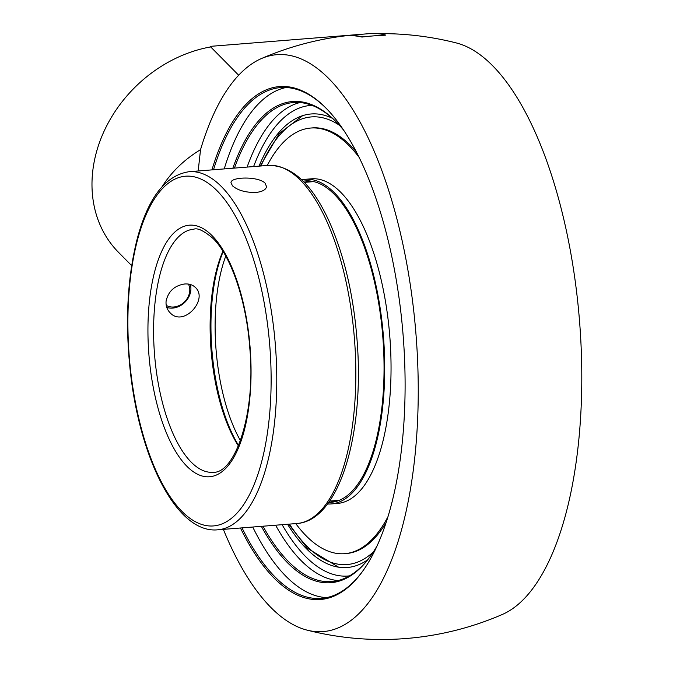 <?xml version="1.0" encoding="UTF-8"?>
<svg xmlns="http://www.w3.org/2000/svg" width="673" height="673" viewBox="0 0 673 673"><rect width="100%" height="100%" fill="white"/><g stroke="black" fill="none" stroke-linecap="round" stroke-linejoin="round"><path stroke-width="1.01" d="M363.95 569.392A256.211 102.986 85.4 0 1 321.307 598.398A256.211 102.986 85.4 0 1 275.131 577.03A256.211 102.986 85.4 0 1 242.028 527.884M213.509 169.756A256.211 102.986 85.4 0 1 280.633 87.591A256.211 102.986 85.4 0 1 326.809 108.95A256.211 102.986 85.4 0 1 327.33 109.48M240.454 528.011A257.279 103.415 -94.6 0 0 363.597 569.905A257.279 103.415 -94.6 0 0 403.085 334.86A257.279 103.415 -94.6 0 0 326.901 109.026A257.279 103.415 -94.6 0 0 325.942 108.05A257.279 103.415 -94.6 0 0 211.936 169.882M252.737 527.026A256.211 102.986 -94.6 0 0 285.84 576.181A256.211 102.986 -94.6 0 0 326.632 597.624M286.017 87.507A256.211 102.986 -94.6 0 0 224.218 168.906M223.352 529.365A289.382 116.311 -94.6 0 0 270.815 607.408A289.382 116.311 -94.6 0 0 306.997 630.113A289.382 116.311 -94.6 0 0 415.948 333.833A289.382 116.311 -94.6 0 0 261.477 58.534A289.382 116.311 -94.6 0 0 200.537 149.65L198.182 170.984M371.698 554.417A240.286 96.584 85.4 0 1 331.73 581.59A240.286 96.584 85.4 0 1 262.966 526.21M234.448 168.09A240.286 96.584 85.4 0 1 293.579 102.532A240.286 96.584 85.4 0 1 337.35 123.033M261.351 526.345A241.355 97.013 -94.6 0 0 371.345 554.931A241.355 97.013 -94.6 0 0 376.947 546.089M343.844 130.427A241.355 97.013 -94.6 0 0 336.921 122.587A241.355 97.013 -94.6 0 0 232.833 168.225M287.539 524.259A227.482 91.435 -94.6 0 0 306.265 548.545A227.482 91.435 -94.6 0 0 337.022 566.91A227.482 91.435 -94.6 0 0 367.551 559.894M332.386 118.28A227.482 91.435 -94.6 0 0 301.125 116.185A227.482 91.435 -94.6 0 0 259.021 166.138M369.418 33.65L346.048 35.509A302.934 121.763 -94.6 0 0 346.031 35.509L369.401 33.65A302.934 121.763 85.4 0 1 369.418 33.65A302.934 121.763 85.4 0 1 385.36 34.946L361.99 36.805A302.934 121.763 -94.6 0 0 346.048 35.509L210.742 46.328L210.683 46.917A127.996 105.787 135.3 0 0 103.566 132.354A127.996 105.787 135.3 0 0 118.498 252.316L131.672 265.642M385.36 34.946L385.326 35.206A288.019 238.04 135.3 0 0 373.675 35.879A288.019 238.04 135.3 0 0 361.965 37.065L361.99 36.805M238.679 75.233L210.683 46.917M361.965 37.065A302.665 121.653 -94.6 0 0 343.827 36.014A302.934 302.934 0 0 0 261.477 58.534M377.317 33.658A302.934 302.934 0 0 1 456.563 43.005A289.382 116.311 85.4 0 1 579.512 320.811A289.382 116.311 85.4 0 1 502.083 614.575A302.934 302.934 0 0 1 306.997 630.113M162.185 186.581C171.531 171.851 184.318 159.535 200.537 149.65M222.914 251.239A121.922 49.003 -94.6 0 0 238.419 445.938M238.595 445.518A123.596 49.684 85.4 0 1 223.158 251.635M166.096 301.075C168.334 291.258 174.543 285.554 184.739 283.972C189.13 283.678 192.688 284.847 195.397 287.472C208.68 299.334 183.477 327.844 169.966 312.617C166.98 309.487 165.693 305.643 166.096 301.075M255.774 192.478C245.477 192.571 237.704 190.35 232.471 185.807L230.999 182.694C230.57 176.654 258.794 176.2 265.112 183.207L266.542 186.623C265.919 189.786 262.327 191.738 255.774 192.478M328.702 502.395A161.2 64.793 -94.6 0 0 331.032 502.31A161.2 64.793 -94.6 0 0 382.045 406.156A161.2 64.793 -94.6 0 0 305.441 180.919A161.2 64.793 -94.6 0 0 303.128 181.214M327.541 503.968A162.832 65.449 -94.6 0 0 331.166 503.934A162.832 65.449 -94.6 0 0 382.693 406.803A162.832 65.449 -94.6 0 0 305.315 179.304A162.832 65.449 -94.6 0 0 301.731 179.834M309.319 180.902A161.2 64.793 -94.6 0 0 304.911 182.324M330.292 501.015A161.2 64.793 -94.6 0 0 334.868 501.721M356.488 152.056A213.492 85.816 -94.6 0 0 312.255 127.92L310.775 128.038A213.492 85.816 -94.6 0 0 267.231 165.482M295.75 523.602A213.492 85.816 -94.6 0 0 344.669 553.686L346.149 553.559A213.492 85.816 -94.6 0 0 386.008 522.736M344.669 553.686A213.492 85.816 -94.6 0 0 387.85 516.931M359.231 157.49A213.492 85.816 -94.6 0 0 310.775 128.038M331.166 503.934L337.501 503.429A162.832 65.449 -94.6 0 0 389.019 406.299A162.832 65.449 -94.6 0 0 311.649 178.799L305.315 179.304M166.761 307.41A17.885 14.781 135.3 0 0 190.812 290.458A17.885 14.781 135.3 0 0 190.316 284.494M188.398 284.082A15.748 13.014 -44.7 0 1 189.71 291.468A15.748 13.014 -44.7 0 1 180.827 304.692A15.748 13.014 -44.7 0 1 166.223 305.332M299.948 102.548A240.286 96.584 -94.6 0 0 247.1 167.081M275.619 525.209A240.286 96.584 -94.6 0 0 301.075 560.55A240.286 96.584 -94.6 0 0 338.014 580.563M253.603 166.568A236.021 94.868 85.4 0 1 312.053 105.375M349.523 575.861A236.021 94.868 85.4 0 1 305.399 556.344A236.021 94.868 85.4 0 1 282.122 524.688M240.463 440.68A121.922 49.003 85.4 0 1 216.647 297.054A121.922 49.003 85.4 0 1 225.766 256.11M373.364 551.936A224.513 90.241 85.4 0 1 306.56 545.828A224.513 90.241 85.4 0 1 289.499 524.099M260.981 165.979A224.513 90.241 85.4 0 1 339.385 125.22M213.089 472.295A121.922 49.003 85.4 0 1 154.554 354.654A121.922 49.003 85.4 0 1 193.731 229.224C197.5 227.667 203.953 230.755 213.097 238.494C231.007 255.908 246.511 301.075 249.792 348.101C256.093 413.845 234.827 473.8 213.089 472.295M212.239 235.802A126.188 50.719 -94.6 0 0 149.894 364.951A126.188 50.719 -94.6 0 0 236.408 452.458A126.188 50.719 -94.6 0 0 212.239 235.802M217.202 190.88A175.359 70.488 85.4 0 1 268.922 421.281A175.359 70.488 85.4 0 1 181.828 511.261A175.359 70.488 85.4 0 1 130.099 280.868A175.359 70.488 85.4 0 1 217.202 190.88M268.216 165.407A179.624 72.204 85.4 0 1 300.587 180.381A179.624 72.204 85.4 0 1 355.815 378.394A179.624 72.204 85.4 0 1 296.734 523.527C337.198 521.095 362.394 442.447 357.901 353.031C355.285 303.22 345.922 259.812 329.804 222.788C312.55 184.318 292.015 165.188 268.216 165.407L189.147 171.699C165.608 175.258 148.363 197.391 137.41 238.107C127.365 277.217 124.985 321.559 130.284 371.151C140.001 460.155 177.327 533.832 217.665 529.819A179.624 72.204 -94.6 0 0 276.754 384.687A179.624 72.204 -94.6 0 0 221.526 186.673A179.624 72.204 -94.6 0 0 189.147 171.699M313.904 181.609L304.255 182.375M339.285 500.3L329.635 501.065M288.683 524.166L307.325 548.226L338.603 567.188M302.64 115.663L279.177 133.624L260.165 166.046M217.665 529.819L296.734 523.527"/></g></svg>

